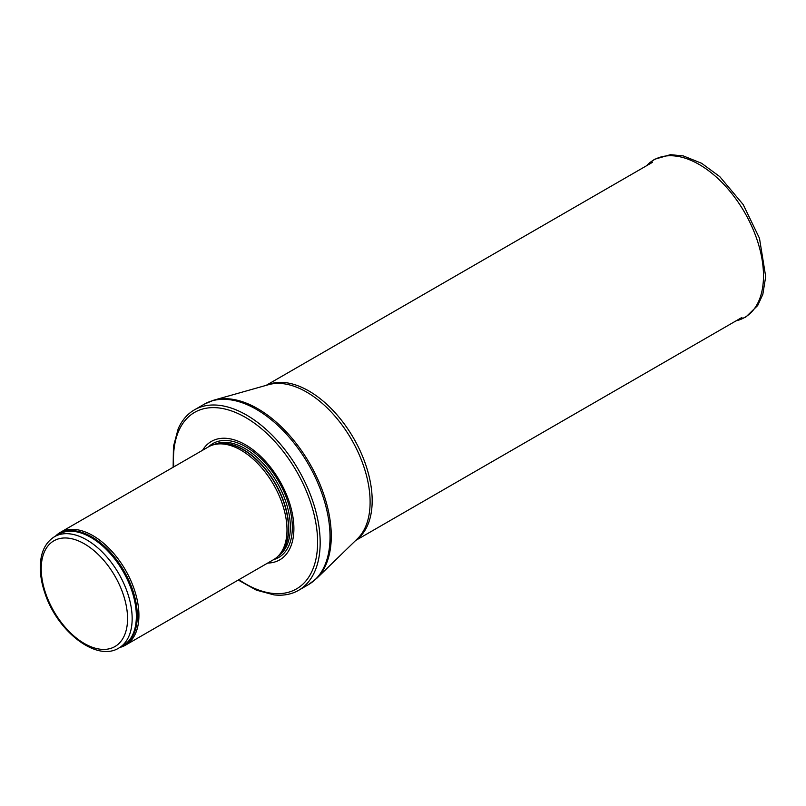 <?xml version="1.0" encoding="UTF-8"?>
<svg xmlns="http://www.w3.org/2000/svg" width="806" height="806" viewBox="0 0 806 806"><rect width="100%" height="100%" fill="white"/><g stroke="black" fill="none" stroke-linecap="round" stroke-linejoin="round"><path stroke-width="1.21" d="M119.903 647.44A65.115 37.6 -120 0 0 125.444 645.183A65.115 37.6 -120 0 0 135.418 593.004A65.115 37.6 -120 0 0 92.881 535.617A65.115 37.6 -120 0 0 60.319 532.393A65.115 37.6 -120 0 0 55.594 536.061M125.444 645.183L273.506 559.696A65.115 37.6 -120 0 0 279.078 555.112A65.115 37.6 -120 0 0 281.616 501.856A65.115 37.6 -120 0 0 240.944 450.141A65.115 37.6 -120 0 0 215.142 444.378A65.115 37.6 -120 0 0 208.381 446.917L60.319 532.393M267.683 563.062A68.369 39.474 -120 0 0 292.538 514.631A68.369 39.474 -120 0 0 245.548 444.821A68.369 39.474 -120 0 0 202.568 450.272M238.254 580.048L256.368 590.153L274.06 594.899A104.186 60.148 -120 0 0 298.593 590.324A104.186 60.148 -120 0 0 314.562 506.843A104.186 60.148 -120 0 0 246.495 415.03A104.186 60.148 -120 0 0 194.407 409.871A104.186 60.148 -120 0 0 178.176 428.832L173.441 446.514L173.139 467.258M86.695 539.859A64.299 37.126 -120 0 0 54.546 536.675C45.529 542.317 40.774 551.969 40.3 565.641C40.068 574.416 41.65 583.715 45.045 593.538C57.397 631.37 96.478 662.139 118.845 648.044A64.299 37.126 -120 0 0 128.698 596.521A64.299 37.126 -120 0 0 86.695 539.859M84.388 543.848A61.044 35.242 60 0 1 121.777 640.196A61.044 35.242 60 0 1 47.01 597.034A61.044 35.242 60 0 1 84.388 543.848M118.845 648.044L123.046 645.626A64.299 37.126 -120 0 0 132.899 594.103A64.299 37.126 -120 0 0 90.897 537.431A64.299 37.126 -120 0 0 58.747 534.247L54.546 536.675M121.313 646.624A64.5 37.237 -120 0 0 134.471 595.946A64.5 37.237 -120 0 0 91.683 536.816A64.5 37.237 -120 0 0 57.014 535.244M279.078 555.112L280.659 553.329A64.349 37.147 -120 0 0 283.168 500.707A64.349 37.147 -120 0 0 242.979 449.597A64.349 37.147 -120 0 0 217.479 443.894L215.142 444.378M279.884 554.206A64.299 37.126 -120 0 0 283.772 501.675A64.299 37.126 -120 0 0 243.211 449.496A64.299 37.126 -120 0 0 216.33 444.136M278.372 555.878A64.299 37.126 -120 0 0 286.523 503.952A64.299 37.126 -120 0 0 244.893 448.519A64.299 37.126 -120 0 0 214.134 444.6M273.677 559.596A65.79 37.983 -120 0 0 289.948 509.019A65.79 37.983 -120 0 0 245.81 446.786A65.79 37.983 -120 0 0 208.563 446.816M238.908 579.665A101.909 58.838 -120 0 0 317.534 546.045A101.909 58.838 -120 0 0 245.548 417.437A101.909 58.838 -120 0 0 173.794 466.886M298.593 590.324L308.456 584.632A104.186 60.148 -120 0 0 324.425 501.151A104.186 60.148 -120 0 0 256.358 409.337A104.186 60.148 -120 0 0 204.271 404.179L194.407 409.871M213.822 400.159L268.61 384.664A89.869 51.886 -120 0 1 306.562 392.048A89.869 51.886 -120 0 1 363.355 465.284A89.869 51.886 -120 0 1 357.521 538.67L316.708 578.376A103.984 60.037 -120 0 0 323.458 493.453A103.984 60.037 -120 0 0 257.749 408.702A103.984 60.037 -120 0 0 213.822 400.159L204.271 404.179M356.171 539.99A89.537 51.695 -120 0 0 366.629 467.5A89.537 51.695 -120 0 0 308.869 390.981A89.537 51.695 -120 0 0 266.796 385.167M736.039 320.848A90.927 52.501 -120 0 0 744.663 212.492A90.927 52.501 -120 0 0 646.503 165.774M316.708 578.376L308.456 584.632M355.728 540.423L741.893 317.473M266.192 385.339L652.366 162.389M735.979 320.889L745.731 317.141L757.69 305.534L762.819 294.422L765.7 276.649L759.474 238.254L743.223 204.613L719.758 176.615L701.633 163.296L683.266 155.901L670.421 154.681L654.432 159.316L646.442 165.804"/></g></svg>
